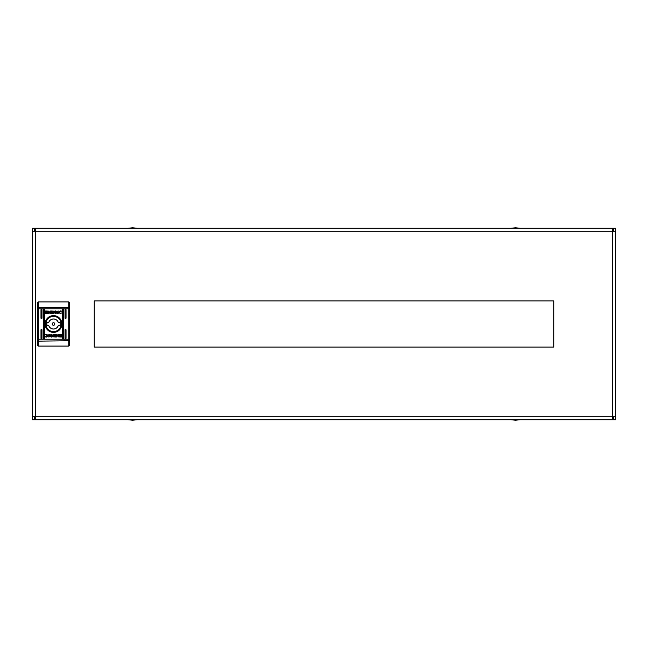 <?xml version="1.0" encoding="UTF-8"?>
<svg xmlns="http://www.w3.org/2000/svg" width="648" height="648" viewBox="0 0 648 648"><rect width="100%" height="100%" fill="white"/><g stroke="black" fill="none" stroke-linecap="round" stroke-linejoin="round"><path stroke-width="0.97" d="M35.348 417.766L34.368 417.766L34.368 419.726L613.632 419.726L613.632 417.766L612.652 417.766M612.652 230.234L613.632 230.234L613.632 228.274L34.368 228.274L34.368 230.234L35.348 230.234M553.748 347.069L553.748 300.931L94.252 300.931L94.252 347.069L553.748 347.069M612.652 228.274L612.652 231.215L615.6 231.215L615.6 228.274L613.64 228.274L613.64 231.215M34.36 231.215L34.36 228.274L32.4 228.274L32.4 231.215L35.348 231.215L35.348 228.274M35.348 419.726L35.348 416.786L32.4 416.786L32.4 419.726L34.36 419.726L34.36 416.786M32.4 231.215L32.4 416.786M613.64 416.786L613.64 419.726L615.6 419.726L615.6 416.786L612.652 416.786L612.652 419.726M615.6 416.786L615.6 231.215M510.794 419.726L520.117 419.726L515.452 420.22L510.794 419.726M127.883 419.726L137.206 419.726L132.548 420.22L127.883 419.726M65.537 338.726A0.494 0.494 0 0 0 66.031 338.24L66.031 329.889A0.494 0.494 0 0 0 65.537 329.403A0.494 0.494 0 0 0 65.043 329.889L65.043 338.24A0.494 0.494 0 0 0 65.537 338.726M63.083 338.726A0.494 0.494 0 0 0 63.569 338.24L63.569 309.76A0.494 0.494 0 0 0 63.083 309.274A0.494 0.494 0 0 0 62.589 309.76L62.589 338.24A0.494 0.494 0 0 0 63.083 338.726M41.48 338.726A0.494 0.494 0 0 0 41.974 338.24L41.974 329.889A0.494 0.494 0 0 0 41.48 329.403A0.494 0.494 0 0 0 40.994 329.889L40.994 338.24A0.494 0.494 0 0 0 41.48 338.726M41.48 318.597A0.494 0.494 0 0 0 41.974 318.111L41.974 309.76A0.494 0.494 0 0 0 41.48 309.274A0.494 0.494 0 0 0 40.994 309.76L40.994 318.111A0.494 0.494 0 0 0 41.48 318.597M43.934 338.726A0.494 0.494 0 0 0 44.429 338.24L44.429 309.76A0.494 0.494 0 0 0 43.934 309.274A0.494 0.494 0 0 0 43.448 309.76L43.448 338.24A0.494 0.494 0 0 0 43.934 338.726M65.537 318.597A0.494 0.494 0 0 0 66.031 318.111L66.031 309.76A0.494 0.494 0 0 0 65.537 309.274A0.494 0.494 0 0 0 65.043 309.76L65.043 318.111A0.494 0.494 0 0 0 65.537 318.597M53.509 315.608A8.392 8.392 0 0 0 45.117 324A8.392 8.392 0 0 0 53.509 332.392A8.392 8.392 0 0 0 61.9 324A8.392 8.392 0 0 0 53.509 315.608M53.509 316.094A7.906 7.906 0 0 0 45.603 324A7.906 7.906 0 0 0 53.509 331.906A7.906 7.906 0 0 0 61.414 324A7.906 7.906 0 0 0 53.509 316.094M51.119 335.891L48.835 337.073L50.358 335.956L48.794 334.546L49.896 334.546L51.111 335.607L51.111 334.546L52.01 334.546L52.01 337.073L51.119 337.073L51.119 335.891M54.254 334.571L53.606 334.635C52.326 335.154 52.18 335.883 53.168 336.822L56.287 337.073L56.287 334.546L54.254 334.571M59.365 335.777L57.235 335.769L59.365 335.777M59.657 335.858L58.304 335.259L56.975 335.526L58.304 334.992L59.657 335.858M60.345 313.486L58.061 312.158L60.353 310.894L61.625 311.105L59.065 312.214L60.377 313.211L61.576 312.984L60.345 313.486M47.604 312.166L48.713 311.502L49.888 312.085L48.713 311.704L47.604 312.166M47.863 312.385L49.572 312.385L47.863 312.385M45.465 313.187L45.733 310.927L49.143 311.194L46.316 311.129L46.316 313.251L47.798 313.259L47.361 312.571L48.713 313.17L50.042 312.628L48.884 313.454L45.465 313.187M52.763 313.43L53.411 313.365C54.691 312.846 54.837 312.117 53.849 311.178L50.73 310.927L50.73 313.454L52.763 313.43M47.361 312.142L48.713 312.741L50.042 312.474L48.713 313.008L47.361 312.142M47.652 312.223L49.783 312.231L47.652 312.223M55.898 310.927L55.898 312.109L58.182 310.927L56.66 312.044L58.223 313.454L57.121 313.454L55.906 312.393L55.906 313.454L55.007 313.454L55.007 310.927L55.898 310.927M61.552 334.814L61.293 337.073L57.875 336.806L60.701 336.871L60.701 334.749L59.219 334.741L59.657 335.429L58.304 334.83L56.975 335.372L58.134 334.546L61.552 334.814M58.936 335.518L57.445 335.615L58.936 335.518M57.186 335.826L58.304 336.296L59.47 335.939L58.304 336.498L57.186 335.826M45.546 336.458L46.64 336.774L47.952 335.786L45.554 334.692L46.672 334.514L48.956 335.842L46.664 337.106L45.392 336.895L45.546 336.458M68.728 301.911L69.709 302.891L69.709 345.109L68.728 346.089L68.728 301.911L38.289 301.911L37.309 302.891L37.309 345.109L38.289 346.089L68.728 346.089M52.699 311.299L53.509 312.19L51.678 313.138L51.678 311.275L52.699 311.299M54.319 336.701L53.509 335.81L55.339 334.862L55.339 336.725L54.319 336.701M54.788 324A1.28 1.28 0 0 0 53.509 322.72A1.28 1.28 0 0 0 52.229 324A1.28 1.28 0 0 0 53.509 325.28A1.28 1.28 0 0 0 54.788 324M60.134 324A6.626 6.626 0 0 0 59.972 322.526L58.296 322.526A5.006 5.006 0 0 0 48.721 322.526L47.045 322.526A6.626 6.626 0 0 0 47.045 325.474L48.721 325.474A5.006 5.006 0 0 0 58.296 325.474L59.972 325.474A6.626 6.626 0 0 0 60.134 324M45.903 324A7.606 7.606 0 0 1 53.509 316.394A7.606 7.606 0 0 1 61.115 324A7.606 7.606 0 0 1 53.509 331.606A7.606 7.606 0 0 1 45.903 324M35.348 231.215L35.348 416.786L612.652 416.786L612.652 231.215L35.348 231.215M38.289 301.911L38.289 339.228L69.709 339.228M37.309 308.772L69.709 308.772M37.309 339.228L38.289 339.228L38.289 341.14L69.709 340.759M37.309 340.759L38.289 341.14L38.289 346.089M37.309 307.241L69.709 307.241M520.117 228.274L515.452 227.78L510.794 228.274M137.206 228.274L132.548 227.78L127.883 228.274"/></g></svg>
